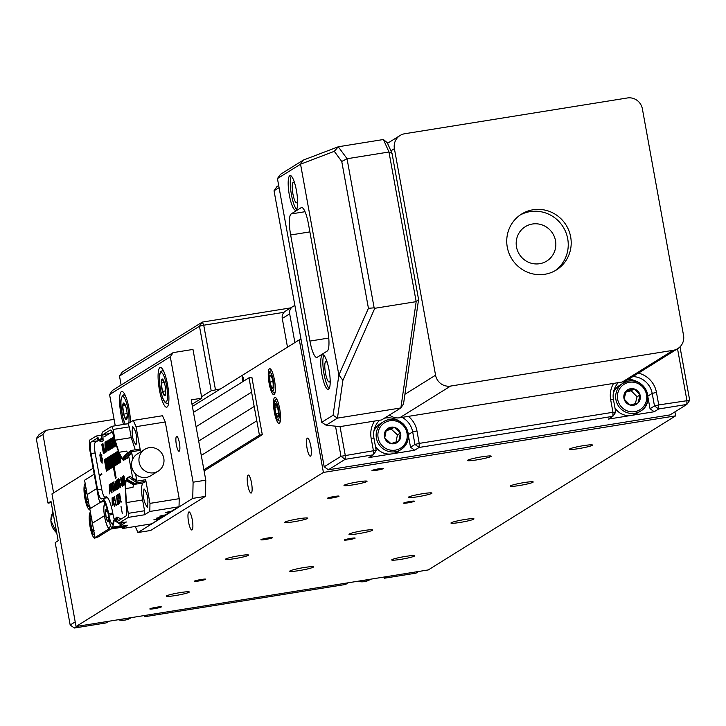 <?xml version="1.0" encoding="UTF-8"?>
<svg xmlns="http://www.w3.org/2000/svg" width="726" height="726" viewBox="0 0 726 726"><rect width="100%" height="100%" fill="white"/><g stroke="black" fill="none" stroke-linecap="round" stroke-linejoin="round"><path stroke-width="1.09" d="M677.821 348.58L626.928 380.279A13.168 12.787 -121.9 0 1 622.309 382.003L673.202 350.304A13.168 12.787 58.1 0 0 683.538 335.367L642.374 108.846A13.168 12.787 58.1 0 0 627.346 97.974L404.736 133.738A13.168 12.787 58.1 0 0 394.399 148.676L390.897 150.854M404.917 394.291L435.564 375.197A13.168 12.787 58.1 0 0 450.592 386.069L399.699 417.768A13.168 12.787 -121.9 0 1 389.499 415.018M544.827 274.274A32.924 31.971 58.1 0 0 556.37 269.963A32.924 31.971 58.1 0 0 568.948 230.814A32.924 31.971 58.1 0 0 533.111 209.76A32.924 31.971 58.1 0 0 521.567 214.079A32.924 31.971 58.1 0 0 508.99 253.229A32.924 31.971 58.1 0 0 544.827 274.274M554.864 270.843A32.924 31.971 58.1 0 0 565.654 231.821A32.924 31.971 58.1 0 0 530.143 211.611A32.924 31.971 58.1 0 0 520.106 215.041M532.403 224.016A20.255 19.666 -121.9 0 1 554.455 236.966A20.255 19.666 -121.9 0 1 546.714 261.061A20.255 19.666 -121.9 0 1 539.618 263.71A20.255 19.666 -121.9 0 1 517.565 250.76A20.255 19.666 -121.9 0 1 525.297 226.675A20.255 19.666 -121.9 0 1 532.403 224.016M435.564 375.197L394.399 148.676M673.202 350.304L450.592 386.069M622.309 382.003L399.699 417.768M271.234 375.923L269.754 376.159L269.963 382.03L271.615 387.62L273.076 387.348L273.185 384.208M272.885 381.558L269.963 382.03A6.706 1.479 -99.1 0 0 271.615 387.62A6.706 1.479 -99.1 0 0 273.076 387.348A6.706 1.479 -99.1 0 0 273.221 385.134A6.706 1.479 -99.1 0 0 272.867 381.477A6.706 1.479 -99.1 0 0 272.069 377.974A6.706 1.479 -99.1 0 0 271.215 375.886L269.754 376.159A6.706 1.479 -99.1 0 0 269.963 382.03M272.323 378.872L271.215 375.886A6.706 1.479 -99.1 0 0 269.754 376.159M273.974 387.248L271.615 387.62M278.421 413.539L275.889 413.947L277.686 417.051L278.421 413.53A6.706 1.479 -99.1 0 0 277.359 406.914L274.827 407.322L275.889 413.947A6.706 1.479 -99.1 0 0 277.686 417.051A6.706 1.479 -99.1 0 0 278.43 413.811A6.706 1.479 -99.1 0 0 278.421 413.53M274.827 407.322A6.706 1.479 -99.1 0 1 275.562 403.81A6.706 1.479 -99.1 0 1 277.278 406.651A6.706 1.479 -99.1 0 1 277.359 406.914L275.562 403.81L274.827 407.322A6.706 1.479 -99.1 0 0 275.889 413.947M86.403 490.25L85.359 493.326L86.394 499.951L88.2 503.154L88.572 502.21M88.109 499.679L86.394 499.951A6.706 1.479 -99.1 0 0 88.2 503.154A6.706 1.479 -99.1 0 0 88.654 502.673M86.92 493.072L85.359 493.326A6.706 1.479 -99.1 0 0 86.394 499.951M86.349 489.959A6.706 1.479 -99.1 0 0 86.122 489.905A6.706 1.479 -99.1 0 0 85.359 493.326M92.855 525.769L91.013 526.06L92.728 531.323L94.081 530.461M93.835 531.142L92.728 531.323A6.706 1.479 -99.1 0 0 93.872 531.332M91.775 519.762L90.65 519.943L91.013 526.06A6.706 1.479 -99.1 0 0 92.728 531.323M92.011 519.081L90.65 519.943A6.706 1.479 -99.1 0 0 91.013 526.06M91.567 518.636A6.706 1.479 -99.1 0 0 90.65 519.943M390.915 443.622L398.755 441.172L400.407 433.014L394.218 427.296L386.368 429.747L384.716 437.905L390.915 443.622A8.449 8.204 58.1 0 0 400.407 433.014A8.449 8.204 58.1 0 0 386.368 429.747A8.449 8.204 58.1 0 0 390.915 443.622M395.988 442.052L397.449 434.856L391.25 429.139L394.218 427.296M391.25 429.139L386.15 430.736M397.449 434.856L400.407 433.014M375.451 446.463A16.462 15.981 58.1 0 0 378.182 449.703A16.462 15.981 58.1 0 0 397.567 451.735L400.97 449.612A16.462 15.981 -121.9 0 1 381.586 447.579A16.462 15.981 -121.9 0 1 383.564 421.67A16.462 15.981 -121.9 0 1 402.948 423.703M402.984 423.73A16.462 15.981 -121.9 0 1 400.97 449.612C410.072 441.862 410.744 433.222 402.994 423.694C396.85 418.648 390.37 417.976 383.564 421.67L380.161 423.793A16.462 15.981 58.1 0 0 373.826 431.471M626.166 390.969L624.115 399.037L630.041 405.044L638 402.994L640.051 394.935L634.134 388.918L626.166 390.969A8.449 8.204 58.1 0 0 630.041 405.044A8.449 8.204 58.1 0 0 640.051 394.935A8.449 8.204 58.1 0 0 626.166 390.969M635.332 403.701L637.083 396.777L631.166 390.769L634.134 388.918M631.166 390.769L625.848 392.14M637.083 396.777L640.051 394.935M614.967 407.985A16.462 15.981 58.1 0 0 632.736 415.118A16.462 15.981 58.1 0 0 637.083 413.257L640.486 411.143C656.122 402.649 644.434 375.868 627.455 381.322L623.08 383.201A16.462 15.981 -121.9 0 1 627.427 381.332A16.462 15.981 -121.9 0 1 646.494 390.878A16.462 15.981 -121.9 0 1 640.486 411.143A16.462 15.981 -121.9 0 1 636.139 413.003A16.462 15.981 -121.9 0 1 617.082 403.465A16.462 15.981 -121.9 0 1 623.08 383.201L619.677 385.315A16.462 15.981 58.1 0 0 613.343 393.002M284.02 312.307L203.734 325.203L202.345 322.081L199.469 326.228L119.491 376.05L121.124 385.034M215.459 389.717L203.734 325.203L199.469 326.228L211.193 390.742L220.495 388.909M119.491 376.05L122.358 371.903L202.345 322.081L290.636 307.897M201.565 396.741L211.193 390.742M36.3 438.622L39.168 434.475L45.838 430.327L42.961 434.475L36.3 438.622L48.025 503.145L50.983 501.294L58.153 540.725L55.185 542.567L70.168 625.004L75.205 621.864M77.02 626.356L74.342 628.026L70.168 625.004M74.342 628.026L106.041 622.935L108.718 621.265M48.025 503.145L51.228 502.628M144.574 615.503L144.792 616.71L345.567 584.457L348.244 582.787M384.09 577.034L384.308 578.232L416.016 573.141L418.684 571.471M147.469 615.04L144.792 616.71M386.985 576.562L384.308 578.232M42.961 434.475L53.579 492.881M114.082 419.365L45.838 430.327M329.023 369.879A17.56 3.875 -99.1 0 0 322.68 354.76A17.56 3.875 -99.1 0 0 321.908 374.307A17.56 3.875 -99.1 0 0 328.252 389.435A17.56 3.875 -99.1 0 0 329.023 369.879M323.85 355.268A17.56 3.875 -99.1 0 0 324.023 373.972A17.56 3.875 -99.1 0 0 329.196 388.591M330.176 380.306A10.409 2.296 80.9 0 1 329.232 382.03A10.409 2.296 80.9 0 1 325.475 373.073A10.409 2.296 80.9 0 1 325.929 361.484A10.409 2.296 80.9 0 1 327.372 362.828M296.453 190.675A17.56 3.875 -99.1 0 0 290.11 175.547A17.56 3.875 -99.1 0 0 289.347 195.103A17.56 3.875 -99.1 0 0 295.682 210.222A17.56 3.875 -99.1 0 0 296.453 190.675M291.28 176.055A17.56 3.875 -99.1 0 0 291.453 194.759A17.56 3.875 -99.1 0 0 296.635 209.378M297.606 201.093A10.409 2.296 80.9 0 1 296.662 202.817A10.409 2.296 80.9 0 1 292.905 193.86A10.409 2.296 80.9 0 1 293.358 182.271A10.409 2.296 80.9 0 1 294.801 183.614M309.938 341.075A19.021 4.202 -99.1 0 0 316.799 357.455A19.021 4.202 -99.1 0 0 317.171 357.31L327.245 351.039A19.021 4.202 -99.1 0 0 327.707 330.003L308.432 223.907A19.021 4.202 -99.1 0 0 301.562 207.527A19.021 4.202 -99.1 0 0 301.19 207.672L291.117 213.943A19.021 4.202 -99.1 0 0 290.654 234.979L309.938 341.075L328.778 338.044M392.022 153.386L418.575 299.475L403.529 403.91L400.861 407.939L416.17 301.653L388.973 152.006L383.41 139.519L387.276 142.723L392.022 153.386L388.973 152.006L347.082 158.731L341.746 161.462L334.287 151.326L300.546 164.185L277.432 178.578L280.499 174.304L303.332 160.083L300.546 164.185L338.87 375.07L368.436 308.305L341.746 161.462M381.604 419.937L400.861 407.939L337.454 418.122L326.092 425.2L339.877 426.634L381.604 419.937M418.575 299.475L416.17 301.653L374.788 308.296L342.899 380.37L337.454 418.122L333.089 415.227L338.87 375.07M347.055 158.822L374.135 307.833L368.436 308.305M338.906 375.024L342.899 380.37M374.135 307.833L374.788 308.296M333.089 415.227L321.727 422.305L326.092 425.2M303.332 160.083L338.316 146.761L334.287 151.326M338.298 146.806L347.082 158.731M338.316 146.761L383.41 139.519M321.727 422.305L277.432 178.578M335.512 426.18L340.984 456.309L345.159 459.331L328.37 469.795L324.195 466.773L340.984 456.309L373.427 450.755L371.149 438.214A23.776 23.087 -121.9 0 1 374.589 421.062M340.04 426.616L345.249 455.284L345.159 459.331L373.336 454.803L373.427 450.755L376.213 450.655L373.336 454.803L368.899 457.571L414.691 450.22L410.517 447.198L414.954 444.43L419.22 443.404L612.953 412.286L610.666 399.736A23.776 23.087 -121.9 0 1 613.597 383.41M279.083 187.644L274.038 190.793L276.905 186.636L278.693 185.529M379.653 420.245A20.119 19.538 58.1 0 0 373.935 438.114L376.213 450.655M654.208 411.742L650.033 408.72L654.48 405.952L658.654 408.974L654.208 411.742L608.415 419.093L612.862 416.325L419.129 447.452L414.954 444.43L412.677 431.888A20.119 19.538 58.1 0 0 402.104 417.377M389.826 415.272A20.119 19.538 58.1 0 0 388.791 415.454M408.411 416.37A23.776 23.087 -121.9 0 1 416.942 430.863L419.22 443.404L419.129 447.452L414.691 450.22M612.862 416.325L612.953 412.286L615.73 412.177L612.862 416.325M618.307 382.647A20.119 19.538 58.1 0 0 613.452 399.636L615.73 412.177M638.408 373.128A23.776 23.087 -121.9 0 1 656.458 392.385L658.736 404.926L654.48 405.952L652.193 393.41A20.119 19.538 58.1 0 0 632.881 376.576M677.53 348.761L686.914 400.398L686.832 404.446L658.654 408.974L658.736 404.926L689.7 400.298L679.99 346.865M328.37 469.795L670.034 414.909L686.832 404.446L689.7 400.298M650.033 408.72L647.928 397.158M410.517 447.198L408.411 435.636M638.708 382.575A20.119 19.538 58.1 0 0 628.435 379.344M399.191 421.053A20.119 19.538 58.1 0 0 384.344 418.221M324.195 466.773L274.038 190.793M243.845 381.005A2.922 0.644 -99.1 0 0 243.655 379.271A2.922 0.644 -99.1 0 0 242.602 376.749A2.922 0.644 -99.1 0 0 242.475 380.007A2.922 0.644 -99.1 0 0 242.883 381.613M192.381 406.424L299.303 339.822L301.072 339.532M674.917 411.869L675.643 415.853L428.286 569.928L76.048 626.511L51.954 493.898L93.119 468.252M192.281 519.807A9.148 2.024 -99.1 0 0 188.978 511.93A9.148 2.024 -99.1 0 0 188.569 522.112A9.148 2.024 -99.1 0 0 191.873 529.989A9.148 2.024 -99.1 0 0 192.281 519.807M251.523 482.899A9.148 2.024 -99.1 0 0 248.219 475.022A9.148 2.024 -99.1 0 0 247.82 485.204A9.148 2.024 -99.1 0 0 251.123 493.081A9.148 2.024 -99.1 0 0 251.523 482.899M310.773 445.991A9.148 2.024 -99.1 0 0 307.47 438.114A9.148 2.024 -99.1 0 0 307.071 448.296A9.148 2.024 -99.1 0 0 310.365 456.173A9.148 2.024 -99.1 0 0 310.773 445.991M279.673 408.702A13.168 2.904 -99.1 0 0 274.918 397.367A13.168 2.904 -99.1 0 0 274.337 412.023A13.168 2.904 -99.1 0 0 279.093 423.367A13.168 2.904 -99.1 0 0 279.673 408.702M274.464 380.034A13.168 2.904 -99.1 0 0 269.709 368.69A13.168 2.904 -99.1 0 0 269.128 383.355A13.168 2.904 -99.1 0 0 273.884 394.69A13.168 2.904 -99.1 0 0 274.464 380.034M85.187 483.57A13.168 2.904 -99.1 0 0 84.869 498.127A13.168 2.904 -99.1 0 0 89.625 509.47A13.168 2.904 -99.1 0 0 89.888 509.371M90.405 512.238A13.168 2.904 -99.1 0 0 90.088 526.804A13.168 2.904 -99.1 0 0 94.843 538.138A13.168 2.904 -99.1 0 0 95.569 537.476M265.471 539.463A5.853 0.526 -10.3 0 1 260.897 539.772A5.853 0.526 -10.3 0 1 267.84 537.984A5.853 0.526 -10.3 0 1 272.413 537.676A5.853 0.526 -10.3 0 1 265.471 539.463M376.558 470.267A5.853 0.526 -10.3 0 1 371.984 470.575A5.853 0.526 -10.3 0 1 378.927 468.787A5.853 0.526 -10.3 0 1 383.5 468.479A5.853 0.526 -10.3 0 1 376.558 470.267M154.384 608.66A5.853 0.526 -10.3 0 1 149.81 608.969A5.853 0.526 -10.3 0 1 156.752 607.181A5.853 0.526 -10.3 0 1 161.326 606.872A5.853 0.526 -10.3 0 1 154.384 608.66M332.118 497.945A5.853 0.526 -10.3 0 1 327.553 498.254A5.853 0.526 -10.3 0 1 334.495 496.466A5.853 0.526 -10.3 0 1 339.069 496.157A5.853 0.526 -10.3 0 1 332.118 497.945M198.815 580.981A5.853 0.526 -10.3 0 1 194.241 581.29A5.853 0.526 -10.3 0 1 201.184 579.502A5.853 0.526 -10.3 0 1 205.757 579.194A5.853 0.526 -10.3 0 1 198.815 580.981M350.858 538.374A5.49 0.49 169.7 0 0 344.351 540.053A5.49 0.49 169.7 0 0 348.634 539.763A5.49 0.49 169.7 0 0 355.141 538.093A5.49 0.49 169.7 0 0 350.858 538.374M410.099 501.475A5.49 0.49 169.7 0 0 403.592 503.145A5.49 0.49 169.7 0 0 407.885 502.855A5.49 0.49 169.7 0 0 414.392 501.185A5.49 0.49 169.7 0 0 410.099 501.475M460.093 522.439A11.707 1.053 -10.3 0 1 450.946 523.056A11.707 1.053 -10.3 0 1 464.831 519.489A11.707 1.053 -10.3 0 1 473.978 518.872A11.707 1.053 -10.3 0 1 460.093 522.439M234.661 558.648A11.707 1.053 -10.3 0 1 225.514 559.265A11.707 1.053 -10.3 0 1 239.399 555.699A11.707 1.053 -10.3 0 1 248.546 555.081A11.707 1.053 -10.3 0 1 234.661 558.648M519.335 485.531A11.707 1.053 -10.3 0 1 510.187 486.148A11.707 1.053 -10.3 0 1 524.081 482.581A11.707 1.053 -10.3 0 1 533.22 481.964A11.707 1.053 -10.3 0 1 519.335 485.531M293.912 521.749A11.707 1.053 -10.3 0 1 284.764 522.366A11.707 1.053 -10.3 0 1 298.649 518.791A11.707 1.053 -10.3 0 1 307.797 518.183A11.707 1.053 -10.3 0 1 293.912 521.749M400.843 559.347A11.707 1.053 -10.3 0 1 391.695 559.964A11.707 1.053 -10.3 0 1 405.58 556.397A11.707 1.053 -10.3 0 1 414.727 555.78A11.707 1.053 -10.3 0 1 400.843 559.347M175.411 595.556A11.707 1.053 -10.3 0 1 166.272 596.173A11.707 1.053 -10.3 0 1 180.157 592.607A11.707 1.053 -10.3 0 1 189.304 591.989A11.707 1.053 -10.3 0 1 175.411 595.556M578.586 448.632A11.707 1.053 -10.3 0 1 569.438 449.249A11.707 1.053 -10.3 0 1 583.323 445.673A11.707 1.053 -10.3 0 1 592.47 445.056A11.707 1.053 -10.3 0 1 578.586 448.632M353.154 484.841A11.707 1.053 -10.3 0 1 344.006 485.458A11.707 1.053 -10.3 0 1 357.891 481.892A11.707 1.053 -10.3 0 1 367.038 481.274A11.707 1.053 -10.3 0 1 353.154 484.841M476.9 459.867A12.07 1.089 -10.3 0 1 467.471 460.502A12.07 1.089 -10.3 0 1 481.792 456.817A12.07 1.089 -10.3 0 1 491.221 456.182A12.07 1.089 -10.3 0 1 476.9 459.867M417.659 496.765A12.07 1.089 -10.3 0 1 408.221 497.401A12.07 1.089 -10.3 0 1 422.541 493.725A12.07 1.089 -10.3 0 1 431.979 493.09A12.07 1.089 -10.3 0 1 417.659 496.765M358.408 533.674A12.07 1.089 -10.3 0 1 348.979 534.309A12.07 1.089 -10.3 0 1 363.299 530.624A12.07 1.089 -10.3 0 1 372.728 529.989A12.07 1.089 -10.3 0 1 358.408 533.674M299.166 570.582A12.07 1.089 -10.3 0 1 289.728 571.217A12.07 1.089 -10.3 0 1 304.049 567.532A12.07 1.089 -10.3 0 1 313.487 566.897A12.07 1.089 -10.3 0 1 299.166 570.582M675.643 415.853L323.406 472.435L299.303 339.822M76.048 626.511L323.406 472.435M130.099 476.111L126.687 478.461L125.108 483.852L125.689 483.48L126.324 479.587L134.165 484.414L135.154 483.797L126.732 479.133L129.981 476.401A7.677 7.46 -121.9 0 1 129.999 476.374L136.869 481.138L136.833 482.754L145.645 481.338L145.681 479.723L149.973 503.381L179.213 498.68L179.032 506.775L171.445 511.177L165.719 512.438L169.666 512.284L169.639 511.576M109.345 433.613L102.883 434.656L110.252 430.064C111.659 429.901 113.011 432.923 114.281 439.121L120.153 456.609L123.402 460.411L126.723 458.378A7.677 7.46 -121.9 0 1 126.705 458.36L125.68 457.761L123.139 459.34L128.311 452.153A15.364 3.394 80.9 0 1 128.012 452.271A15.364 3.394 80.9 0 1 127.731 452.262A15.364 3.394 80.9 0 1 126.388 451.109L118.991 452.298L115.062 440.228L113.111 429.474L111.713 426.353L127.994 423.721L129.31 426.87L131.27 437.624L135.263 449.802M126.324 479.587L126.732 479.133M125.97 480.403L133.675 484.977A15.364 3.394 80.9 0 1 134.165 484.414L142.977 482.999L145.645 481.338M142.977 482.999C141.252 485.068 141.125 490.731 142.605 499.987L144.556 510.741L128.348 513.346L126.397 502.592L125.58 488.589L132.976 487.4A15.364 3.394 80.9 0 1 133.675 484.977M179.032 506.775L149.801 511.467L144.465 514.788L144.556 510.741M128.348 513.346L128.266 517.393L118.964 523.183L126.369 521.994L125.108 522.774L124.155 522.348M123.139 459.34L128.311 452.153M126.932 458.66L131.642 452.352L132.885 458.805A12.805 12.433 58.1 0 1 137.296 453.986L144.701 449.376A12.805 12.433 -121.9 0 1 163.795 458.26A12.805 12.433 -121.9 0 1 158.241 471.11A12.805 12.433 -121.9 0 1 139.138 462.226A12.805 12.433 -121.9 0 1 144.701 449.376M118.991 452.298L122.64 459.34M122.05 458.832L127.731 452.262M125.108 522.774L120.071 525.914L112.675 527.103L111.45 527.847L127.731 525.216L122.395 528.537L151.634 523.836L157.56 520.152L156.852 520.261L157.814 519.662L153.867 519.816L159.593 518.555L160.773 517.82L156.535 518.155L162.551 516.712L163.74 515.977L159.793 516.132L165.519 514.87L169.666 512.284M116.641 520.569L114.853 519.435L116.532 518.682M122.513 522.675L123.847 523.564M116.541 518.908L117.022 521.604L118.737 523.274L123.774 522.175M157.814 519.662L157.787 518.954M160.773 517.82L160.755 517.112M163.74 515.977L163.713 515.26M127.731 525.216L111.523 527.82L110.134 524.698L108.183 513.944A15.364 3.394 80.9 0 0 102.629 500.713A15.364 3.394 80.9 0 0 102.33 500.822L100.043 502.238L104.045 501.593L100.115 502.21L98.718 499.089L89.47 448.187L89.652 440.101L96.131 436.063L99.716 440.147L101.64 437.851M125.58 488.589L125.689 483.48M135.154 483.797L136.833 482.754L129.273 477.554M147.369 507.193C148.703 499.579 147.596 493.489 144.047 488.916C142.723 496.52 143.83 502.619 147.369 507.193L147.187 507.265M129.292 451.545L130.998 450.483L131.533 451.744L126.705 458.36M136.034 444.829C137.368 437.215 136.261 431.126 132.713 426.552C131.388 434.157 132.495 440.255 136.034 444.829L135.853 444.902M122.585 524.344L120.462 522.992M112.675 527.103L114.291 520.315L117.694 522.647M118.619 523.283L121.333 525.134M114.291 520.315L114.853 519.435M102.067 439.393L100.497 440.446L101.912 438.613M100.497 440.446L99.716 440.147M101.976 438.74L101.395 435.582L102.42 432.142L111.713 426.353M122.395 528.537L121.832 527.267M117.022 521.604L125.879 516.086C127.059 514.625 127.15 510.714 126.142 504.352L125.108 483.852M149.801 511.467L149.973 503.381M127.957 423.73L133.257 420.427L162.488 415.735L165.274 421.978L136.034 426.679L140.336 450.329L139.782 449.085L131.034 450.483M179.213 498.68L165.274 421.978M133.257 420.427L136.034 426.679M118.347 520.742L116.968 517.003L114.236 519.471L112.539 524.236A10.609 2.341 80.9 0 1 108.882 515.097L108.628 513.663L112.739 513.001M113.701 523.664L112.539 524.236M121.169 519.017L116.968 517.003M101.395 435.582L102.883 434.656L103.119 440.782L101.685 441.671L100.034 441.299L96.994 438.504M96.776 438.495L98.074 437.651M101.431 435.146L96.131 436.063M158.241 471.11L150.836 475.721A12.805 12.433 58.1 0 1 135.653 474.051L136.76 480.53L129.999 476.374M107.53 497.7L102.284 498.544A17.56 3.875 80.9 0 0 101.939 498.68L101.649 498.862A10.609 2.341 80.9 0 1 101.44 498.943A10.609 2.341 80.9 0 1 97.611 489.805L91.031 453.605A10.609 2.341 80.9 0 1 91.285 441.871L96.585 438.577M102.284 498.544A17.56 3.875 80.9 0 1 108.628 513.663M135.653 474.051A12.805 12.433 -121.9 0 1 132.885 458.805M118.619 481.256C118.628 478.044 119.155 479.36 120.18 485.204C120.18 488.435 119.663 487.119 118.619 481.256L119.191 479.469M120.371 485.177L120.189 486.729M120.815 479.895C120.825 476.673 121.342 477.989 122.376 483.843C122.376 487.073 121.85 485.758 120.815 479.895L121.387 478.098M122.558 483.806L122.385 485.367M123.556 478.189C123.565 474.967 124.092 476.283 125.117 482.128C125.117 485.358 124.6 484.051 123.556 478.189L124.128 476.392M125.235 482.109L125.162 482.699M109.454 486.647L110.325 489.578L109.717 489.95L109.68 486.611M115.897 501.33L115.579 504.252L115.77 500.958M116.341 504.516L115.579 504.252M118.02 502.229L117.131 500.622L117.966 502.809L117.594 503.572L116.414 496.157L118.256 502.192M119.681 496.829L119.808 494.506L120.117 496.929M120.806 498.254L120.398 501.258L120.198 497.9L120.661 497.873M121.26 501.457L120.398 501.258M112.993 503.998L112.476 504.325L112.348 500.423L113.347 503.944L112.476 504.325M112.884 490.186C111.704 485.912 111.659 483.788 112.739 483.815L113.528 490.948L112.884 490.186M112.348 483.525L113.093 483.761L112.348 483.525M113.084 444.321L113.555 444.022L112.639 440.419L113.084 444.321L113.555 444.022M110.561 489.587L109.717 489.95M118.293 502.937L117.757 503.463M116.605 496.221L117.149 496.375M114.163 490.54L113.692 490.83M113.909 443.967L112.639 440.419M105.697 446.554L105.07 446.78L105.016 442.379L105.706 452.262L106.722 451.636L106.259 450.565M105.043 442.524L105.923 452.135M109.526 439.702C106.486 439.802 111.849 448.632 109.78 448.341L109.998 449.566M105.778 441.962L106.159 445.283M106.15 445.283L107.784 450.12L108.138 449.04L106.704 441.136L107.248 446.045L106.141 442.824C105.197 441.907 105.451 444.775 106.913 451.418L106.15 445.283L108.292 450.465M111.523 443.432L112.367 448.087L113.002 447.697L111.314 438.422L110.679 438.822L110.833 442.334L110.243 439.094L109.608 439.484L111.296 448.759L111.931 448.359L111.087 443.704L111.523 443.432L112.693 447.888M111.341 438.568L111.623 442.007L110.833 442.334M110.27 439.239L111.623 448.55M117.503 489.179L117.512 488.308M117.385 488.326L116.133 481.737C116.868 479.904 117.213 482.463 117.149 489.397L118.356 488.643L118.202 487.818L117.385 488.326L118.229 487.963M116.269 481.057L116.432 480.231M118.692 479.541L118.819 478.77M120.316 487.6L119.971 486.937M120.879 478.18L121.015 477.399M122.513 486.229L122.159 485.576M123.493 485.449L123.502 484.578M123.375 484.596L122.122 478.007C122.857 476.174 123.202 478.733 123.139 485.667L124.346 484.914L124.191 484.088L123.375 484.596L124.219 484.233M122.258 477.327L122.422 476.501M123.629 476.474L123.756 475.693M109.925 490.749L109.862 489.932M115.198 501.122L116.033 505.487L115.434 500.305M116.187 505.341L115.806 504.606M117.893 504.325L117.249 503.354M116.133 496.52L116.469 495.341M119.581 493.453L119.427 494.27M119.908 497.147L120.108 497.954M121.042 502.356L120.625 501.593M113.646 497.328L113.301 498.29M113.646 500.768L113.728 501.357M113.474 500.795L113.619 497.183L112.857 497.664L114.472 505.568L113.692 504.398L114.59 506.385L113.474 500.795L113.909 500.559M114.753 506.249L114.372 505.523M117.957 495.386L118.619 494.234M112.639 505.142L112.612 504.307M120.752 483.952L120.988 483.171M117.403 480.594L117.921 479.505M114.154 484.36L115.915 490.168L115.47 483.598L116.94 489.533L115.089 481.102L115.661 488.607L113.628 482.019L114.935 490.776L114.3 484.142M110.552 484.859L111.078 483.77M112.067 483.897L112.403 482.708M113.837 491.693L113.183 490.712M100.687 475.113L101.74 473.824M107.711 440.845L109.054 450.156M103.01 443.758L102.121 444.312L103.773 453.441M102.82 445.229L104.88 452.752M102.983 445.201L103.646 448.614M113.873 445.247L114.3 446.889L114.935 446.49L112.802 438.404C112.004 437.424 112.103 440.491 113.129 447.615L113.229 445.655L113.873 445.247L114.608 446.69M112.566 437.823L112.675 440.41M113.12 444.312L113.265 445.628M113.692 437.106L115.688 446.036M113.946 466.528L113.347 466.827L115.434 478.298L116.142 477.853L114.082 466.5M115.761 478.098L113.964 466.609M104.961 459.286L107.04 470.757L105.161 459.249M106.15 458.542L108.238 470.012L106.359 458.514M107.348 457.797L109.435 469.268L107.548 457.77M108.537 457.053L110.624 468.524L108.746 457.026M109.735 456.309L111.822 467.78L109.944 456.282M110.933 455.565L113.011 467.036L111.132 455.538M112.122 454.821L114.209 466.292L112.33 454.794M113.32 454.077L115.398 465.548L113.519 454.049M114.508 453.333L116.596 464.803L114.717 453.305M115.706 452.597L117.794 464.059L115.906 452.561M116.895 451.853L118.982 463.315L117.104 451.817M118.574 453.732L120.18 462.571L118.873 454.249M106.477 450.274L105.315 448.151L105.914 447.77L105.669 446.408L105.07 446.78M109.426 448.396L109.671 449.766C111.114 448.877 110.887 446.082 108.982 441.399L109.417 441.127L109.78 448.341M106.141 442.824L105.588 441.844M108.147 450.737L108.138 450.066M116.133 481.737L116.714 480.939M119.354 486.166L120.162 487.754L119.463 480.322L118.628 478.67L119.554 486.139M121.541 484.805L122.349 486.384L121.659 478.951L120.825 477.309L121.75 484.768M122.122 478.007L122.703 477.209M125.28 481.864L123.565 475.603L124.291 483.099L125.09 484.678M109.826 493.961L109.789 490.83L110.552 490.359L111.541 492.89L109.145 484.805L109.826 493.961M115.035 500.495L114.644 496.303L114.817 500.532M118.202 503.427L118.801 504.28L118.202 501.149L116.287 495.304L117.73 504.416L118.456 503.381M120.334 497.328C121.133 503.29 120.952 503.399 119.808 497.646C120.952 503.399 121.133 503.29 120.334 497.328L119.391 493.362L120.162 497.591M118.483 495.059L119.264 503.49L118.61 494.079L117.485 494.778L117.63 495.586L118.674 495.023M122.277 513.336L120.979 506.167L122.277 513.336M113.147 504.824L112.085 497.9L112.294 505.36L113.338 504.797M121.088 483.743L120.961 483.026L120.298 483.443L120.425 484.151L121.088 483.743M118.882 488.317L117.893 479.36L116.922 479.968L118.882 488.317M112.031 492.582L111.051 483.625L110.071 484.233L112.031 492.582M114.191 490.023L112.221 482.681L111.759 483.607L113.664 491.783L114.191 490.023M100.369 475.312L101.849 474.396L101.713 473.679L100.233 474.595L100.369 475.312M107.049 441.099L108.728 450.356L109.363 449.957L107.403 441.036M103.301 448.668L104.562 452.951L105.279 452.507L102.847 443.713L101.767 444.376L103.455 453.641L104.081 453.251L102.629 445.256M112.802 438.404L112.376 437.678M114.526 440.437L113.374 437.306M113.02 437.361L115.724 445.918M119.509 455.256L120.77 462.199L119.835 455.892M117.494 451.481L119.581 462.943L117.848 452.271M116.305 452.225L118.383 463.687L116.505 452.189M115.107 452.96L117.195 464.431L115.316 452.933M113.909 453.705L115.997 465.175L114.118 453.677M112.721 454.449L114.808 465.92L112.92 454.422M113.8 466.546L111.731 455.166M111.523 455.193L113.61 466.664M110.334 455.937L112.412 467.408L110.533 455.91M109.136 456.681L111.223 468.152L109.345 456.654M107.947 457.425L110.025 468.896L108.147 457.398M106.749 458.17L108.836 469.64L106.958 458.142M105.551 458.914L107.639 470.384L105.76 458.886M104.362 459.658L106.45 471.129L104.562 459.622M101.604 454.53L101.059 455.565L100.206 452.48L100.46 455.928L99.825 454.903L100.478 458.923L102.375 458.623M101.105 454.603L102.602 460.447M100.478 458.923L101.041 461.727L101.25 460.175L102.103 463.252L102.175 460.52M106.377 496.856L105.324 497.165A9.511 2.096 80.9 0 1 105.143 497.237A9.511 2.096 80.9 0 1 101.704 489.043L95.124 452.842A9.511 2.096 80.9 0 1 95.36 442.325L98.827 440.165M105.624 496.974A18.658 4.12 80.9 0 1 105.987 496.838A18.658 4.12 80.9 0 1 112.721 512.901L112.984 514.335A9.511 2.096 80.9 0 0 114.272 519.399M132.831 458.914L131.923 453.895L128.402 454.458L132.958 479.55L136.479 478.988L135.644 479.505M104.009 436.943L112.176 431.852M135.571 473.969L136.479 478.988M164.521 383.274L162.252 378.99L161.217 383.047L162.461 391.396L164.738 395.679L165.773 391.623A8.449 1.869 -99.1 0 0 164.521 383.274A8.449 1.869 -99.1 0 0 164.112 381.94A8.449 1.869 -99.1 0 0 162.252 378.99A8.449 1.869 -99.1 0 0 161.217 383.047A8.449 1.869 -99.1 0 0 162.461 391.396A8.449 1.869 -99.1 0 0 164.738 395.679A8.449 1.869 -99.1 0 0 165.773 392.267A8.449 1.869 -99.1 0 0 165.773 391.623M165.746 390.869L162.461 391.396M164.312 382.557L161.217 383.047M127.15 413.584L123.638 414.147L125.897 419.537L127.259 415.78M125.371 405.507L122.721 405.934L123.638 414.147A8.449 1.869 -99.1 0 0 125.897 419.537A8.449 1.869 -99.1 0 0 127.25 416.715A8.449 1.869 -99.1 0 0 127.259 416.261A8.449 1.869 -99.1 0 0 126.333 408.502A8.449 1.869 -99.1 0 0 125.598 405.925A8.449 1.869 -99.1 0 0 124.064 403.111L122.721 405.934A8.449 1.869 -99.1 0 0 123.638 414.147M125.925 406.941L124.064 403.111A8.449 1.869 -99.1 0 0 122.721 405.934M107.802 512.039L106.477 509.371L105.479 511.54L106.187 517.711L107.884 521.713L108.864 518.037M107.484 511.222L105.479 511.54A6.334 1.398 -99.1 0 0 106.187 517.711A6.334 1.398 -99.1 0 0 107.884 521.713A6.334 1.398 -99.1 0 0 108.882 519.544A6.334 1.398 -99.1 0 0 108.882 518.663A6.334 1.398 -99.1 0 0 108.827 517.502M108.791 517.293L106.187 517.711M107.766 511.866A6.334 1.398 -99.1 0 0 106.477 509.371A6.334 1.398 -99.1 0 0 105.479 511.54M111.795 527.793A13.903 3.067 80.9 0 1 110.797 529.036L123.474 527.003A13.903 3.067 -99.1 0 0 124.473 525.751M173.178 352.609L170.301 356.756L109.581 394.59L112.448 390.434L173.178 352.609L192.971 349.433L201.828 398.175L191.991 404.3M135.245 526.477L137.94 532.53L150.618 530.488L205.422 496.357L192.744 498.39L193.098 482.209L205.785 480.167L205.422 496.357M179.395 442.869A7.496 1.652 -99.1 0 0 176.69 436.408A7.496 1.652 -99.1 0 0 176.364 444.757A7.496 1.652 -99.1 0 0 179.068 451.218A7.496 1.652 -99.1 0 0 179.395 442.869M167.57 384.798A20.119 4.447 -99.1 0 0 160.301 367.474A20.119 4.447 -99.1 0 0 159.421 389.871A20.119 4.447 -99.1 0 0 166.69 407.195A20.119 4.447 -99.1 0 0 167.57 384.798M130.408 422.205A20.119 4.447 -99.1 0 0 129.056 408.783A20.119 4.447 -99.1 0 0 121.796 391.459A20.119 4.447 -99.1 0 0 120.906 413.865A20.119 4.447 -99.1 0 0 123.601 424.429M109.581 394.59L115.243 425.772M170.301 356.756L193.098 482.209M205.785 480.167L191.192 399.881L201.828 398.175M192.744 498.39L137.94 532.53M201.284 455.402L256.804 420.817L254.209 406.478L198.679 441.072M96.803 488.562L87.184 494.551L92.402 523.219L104.399 515.75M256.813 420.817L259.409 435.155L262.304 434.692L251.877 377.339L248.991 377.801L193.461 412.395M100.633 502.147L89.797 508.89L100.615 502.147M198.679 441.063L254.191 406.478L251.586 392.14L196.065 426.725M251.586 392.14L248.991 377.801M92.402 523.228L95.006 537.567L97.892 537.104L110.851 529.027M204.106 470.938L262.304 434.692M94.198 474.223L84.579 480.213L87.184 494.551M95.006 537.567L109.245 528.691M203.888 469.74L259.409 435.155M282.269 318.469A7.314 7.106 -121.9 0 1 285.445 311.127L292.85 306.517A7.314 7.106 58.1 0 0 289.674 313.859L282.269 318.469L287.487 347.182M294.91 305.655A7.314 7.106 58.1 0 0 292.85 306.517M294.892 342.572L289.674 313.859M275.199 391.741A10.963 2.423 80.9 0 1 274.573 392.349A10.963 2.423 80.9 0 1 274.564 392.349A10.963 2.423 80.9 0 1 274.528 392.358M269.89 372.374A9.502 2.096 -99.1 0 0 269.355 382.148A9.502 2.096 -99.1 0 0 272.931 391.132A9.502 2.096 -99.1 0 0 273.475 381.359A9.502 2.096 -99.1 0 0 269.89 372.374M271.651 370.614L271.088 370.705A10.963 2.423 80.9 0 1 271.088 370.705A10.963 2.423 80.9 0 1 271.887 371.086M280.408 420.408A10.963 2.423 80.9 0 1 279.773 421.026L280.336 420.935M274.555 410.762A9.502 2.096 -99.1 0 0 278.131 419.81A9.502 2.096 -99.1 0 0 278.693 410.09A9.502 2.096 -99.1 0 0 275.118 401.051A9.502 2.096 -99.1 0 0 274.555 410.762M276.86 399.282L276.297 399.373A10.963 2.423 80.9 0 1 277.096 399.763M85.84 487.155A9.502 2.096 -99.1 0 0 85.06 496.711A9.502 2.096 -99.1 0 0 89.162 505.477M91.059 515.832A9.502 2.096 -99.1 0 0 89.861 521.604A9.502 2.096 -99.1 0 0 91.775 531.559A9.502 2.096 -99.1 0 0 94.38 534.136M118.256 619.732A16.462 15.981 58.1 0 0 130.744 617.935L118.202 619.741M357.773 581.263A16.462 15.981 58.1 0 0 370.269 579.466L357.727 581.263M56.737 532.938L50.865 520.569L52.962 512.184A16.462 15.981 58.1 0 0 50.902 520.533A16.462 15.981 58.1 0 0 56.728 532.884M382.829 446.336A15.001 14.565 58.1 0 0 403.565 445.61A15.001 14.565 58.1 0 0 402.295 424.583A15.001 14.565 58.1 0 0 381.567 425.309A15.001 14.565 58.1 0 0 382.829 446.336M628.117 382.557A15.001 14.565 58.1 0 0 617.944 400.625A15.001 14.565 58.1 0 0 636.049 411.406A15.001 14.565 58.1 0 0 646.222 393.338A15.001 14.565 58.1 0 0 628.117 382.557M301.962 207.545L301.19 207.672M305.029 211.711L291.117 213.943M309.884 231.893L290.654 234.979M373.935 438.114L371.149 438.214M408.357 434.584L412.677 431.888L416.942 430.863M613.452 399.636L610.666 399.736M647.873 396.106L652.193 393.41L656.458 392.385M142.605 499.987L126.397 502.592M144.465 514.788L128.266 517.393M120.743 456.246L120.153 456.609M113.111 429.474L129.31 426.87M115.062 440.228L131.27 437.624M125.68 457.761L130.97 450.492M111.868 426.325L127.921 423.748M102.956 500.731L102.33 500.822M136.869 481.138L145.681 479.723M140.336 450.329L131.533 451.744M113.002 514.435L108.882 515.097M101.722 489.142L97.611 489.805M95.142 452.942L91.031 453.605M97.756 440.836L91.285 441.871M106.631 496.956L105.324 497.165M100.823 454.422L100.224 454.512M100.941 455.347L100.46 455.42M101.849 455.619L100.497 455.828M101.667 457.552L100.27 457.77M101.704 457.689L100.515 457.879M102.266 458.315L100.642 458.578M101.894 460.511L101.395 460.593M101.513 461.573L102.139 461.473M102.593 459.776L101.912 459.885M101.803 455.302L101.096 455.411M168.813 401.514A16.462 3.639 80.9 0 1 167.515 403.366C164.475 403.819 161.998 398.392 160.065 387.094C158.685 376.622 159.43 371.204 162.288 370.859A16.462 3.639 80.9 0 1 164.103 372.211M166.88 387.566A15.001 3.312 -99.1 0 0 161.29 372.52A15.001 3.312 -99.1 0 0 160.11 387.103A15.001 3.312 -99.1 0 0 165.7 402.15A15.001 3.312 -99.1 0 0 166.88 387.566M128.801 423.204A15.001 3.312 -99.1 0 0 128.684 413.956A15.001 3.312 -99.1 0 0 123.356 396.741A15.001 3.312 -99.1 0 0 121.287 408.693A15.001 3.312 -99.1 0 0 125.271 424.156M124.899 394.672L123.783 394.844A16.462 3.639 80.9 0 1 125.589 396.196M105.07 503.3A12.433 2.75 -99.1 0 0 103.972 511.875A12.433 2.75 -99.1 0 0 106.849 524.989A12.433 2.75 -99.1 0 0 110.316 525.57M400.117 135.463L387.53 143.303M271.088 370.705L271.034 370.714C268.348 371.658 268.057 376.803 270.163 386.132C272.586 392.14 274.056 394.209 274.564 392.349L275.127 392.258M276.297 399.373C273.911 400.235 273.312 404.037 274.519 410.771L276.524 418.203L278.158 420.59L279.773 421.026M85.65 486.121L84.579 489.751L85.024 496.711C85.986 503.572 87.746 507.047 90.305 507.129M90.868 514.788L90.006 516.712L90.251 525.497L92.238 532.911L94.67 535.752M130.744 617.935L131.206 617.654M370.269 579.466L370.723 579.176M139.809 449.067L130.998 450.483M105.143 497.237L106.695 496.983M100.46 455.928L101.858 455.71M101.25 460.175L101.803 460.084M101.84 459.803L102.584 459.685M101.059 455.565L101.822 455.438M162.288 370.859L163.404 370.677M167.515 403.366L168.632 403.184M123.783 394.844C120.852 396.777 120.008 401.369 121.242 408.629L122.857 417.577L125.153 424.175M104.78 502.737L103.791 507.538L103.918 511.757L105.27 520.143L106.913 525.334C108.247 528.383 109.535 529.617 110.797 529.036"/></g></svg>
